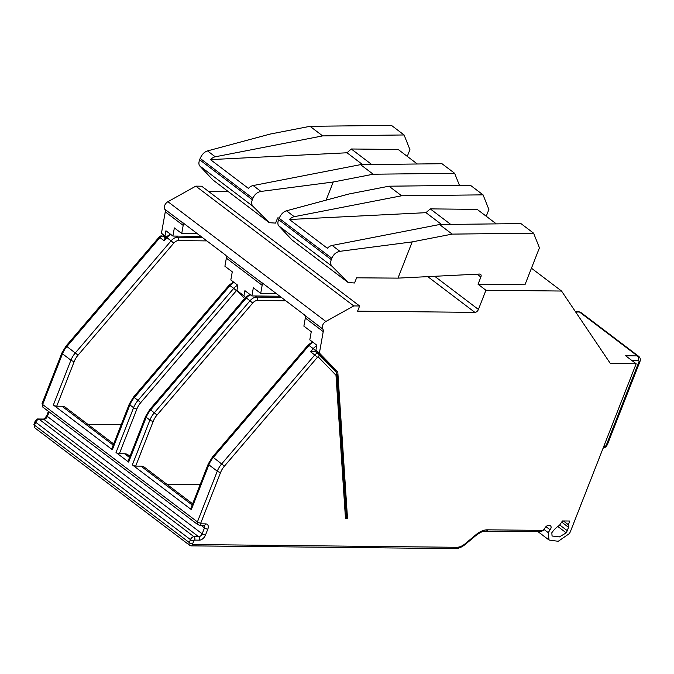 <?xml version="1.0" encoding="UTF-8"?>
<svg xmlns="http://www.w3.org/2000/svg" width="674" height="674" viewBox="0 0 674 674"><rect width="100%" height="100%" fill="white"/><g stroke="black" fill="none" stroke-linecap="round" stroke-linejoin="round"><path stroke-width="1.01" d="M333.638 369.622L333.588 368.813L337.8 372.006L347.523 518.71L345.492 518.694L335.997 375.401A0.843 0.514 127.2 0 0 335.888 375.123L318.339 357.026A0.843 0.514 127.2 0 0 317.429 357.287L224.417 466.147A14.272 8.804 127.2 0 0 220.625 472.407L200.751 523.108A0.843 0.514 127.2 0 0 201.054 523.85L205.747 523.9A5.881 3.623 -52.8 0 1 207.819 529.115L205.511 535.021A5.881 3.623 -52.8 0 1 199.378 540.152L194.685 540.101A0.843 0.514 127.2 0 0 193.809 540.834L192.646 543.792A0.843 0.514 127.2 0 0 192.949 544.533L456.728 547.296A14.272 8.804 127.2 0 0 465.22 543.691L475.979 534.693A19.31 11.913 -52.8 0 1 487.471 529.815L543.278 530.404L545.274 527.481A3.362 2.073 -52.8 0 1 548.24 525.56L549.647 525.577A3.362 2.073 -52.8 0 1 550.515 525.855A3.362 2.073 -52.8 0 1 550.119 529.806L548.206 532.62L549.032 540.026L558.224 541.306L569.496 533.505A23.506 14.508 -52.8 0 0 570.752 530.691L636.172 363.766L625.641 355.779L637.368 355.897L579.438 311.969L575.714 312.062M563.422 520.968L568.376 524.726L569.816 521.036L562.461 520.96L559.53 525.257A18.476 11.399 127.2 0 0 551.837 532.721L552.057 535.999L559.386 536.917L566.244 532.864A18.476 11.399 127.2 0 0 567.23 530.657L568.544 527.304L561.686 522.097M347.523 518.71L346.461 517.91M346.478 518.095L345.492 518.694M243.937 295.802L236.911 290.477L237.787 285.254L230.82 279.971L232.277 271.833L224.905 266.238L226.354 258.142A5.038 3.109 127.2 0 0 225.883 255.564A5.038 3.109 -52.8 0 1 225.605 255.126L182.435 222.386A5.038 3.109 -52.8 0 0 182.713 222.824A5.038 3.109 127.2 0 1 183.185 225.402L181.736 233.499L174.364 227.913L172.906 236.06L165.947 230.778L164.97 235.917L161.457 233.255L165.282 211.83A5.038 3.109 127.2 0 0 164.81 209.252A5.038 3.109 -52.8 0 1 167.927 201.695L195.814 186.15L353.757 305.92L325.871 321.473A5.038 3.109 -52.8 0 0 322.753 329.022A5.038 3.109 -52.8 0 1 323.225 331.608L319.4 353.033L315.887 350.362L316.755 345.147L309.796 339.864L311.253 331.718L303.881 326.132L305.322 318.035A5.038 3.109 127.2 0 0 304.85 315.449A5.038 3.109 -52.8 0 1 304.581 315.011L261.402 282.271A5.038 3.109 -52.8 0 0 261.681 282.709A5.038 3.109 127.2 0 1 262.152 285.296L260.712 293.392L253.34 287.798L251.882 295.945L244.915 290.663L243.937 295.802L245.53 297.436M244.62 298.506L236.911 290.477M165.661 237.585L161.457 233.255M166.099 237.071L164.97 235.917M333.588 368.813L315.887 350.362M337.8 372.006L319.4 353.033M121.202 424.679L87.831 424.334M113.207 445.101L61.991 406.262A13.438 8.29 -52.8 0 1 65.471 407.374L113.662 443.922M61.991 406.262L56.709 406.203A2.519 0.826 -158.6 0 1 53.372 404.99L70.922 360.202A16.791 10.363 -52.8 0 1 75.387 352.831L171.086 240.837L166.874 237.644A8.4 5.181 -52.8 0 1 170.918 234.544M53.372 404.99L112.339 449.71A2.519 0.826 -158.6 0 1 111.749 448.808L129.307 404.012A2.519 0.826 21.4 0 0 129.888 404.914A16.791 10.363 -52.8 0 1 134.353 397.542L230.053 285.549A8.4 5.181 -52.8 0 1 234.097 282.457M129.526 457.478L124.639 453.771A13.438 8.29 -52.8 0 1 128.127 454.883L129.989 456.298M124.639 453.771L119.357 453.72A2.519 0.826 -158.6 0 1 116.021 452.498L133.578 407.711L129.888 404.914L112.339 449.71M200.178 484.572L166.807 484.218M192.174 504.986L140.959 466.147A13.438 8.29 -52.8 0 1 144.447 467.259L192.638 503.807M140.959 466.147L135.685 466.096A2.519 0.826 -158.6 0 1 132.34 464.875L149.898 420.087L146.207 417.29L128.658 462.086L116.021 452.498M191.306 509.595L208.864 464.807A2.519 0.826 21.4 0 1 208.274 463.906L190.725 508.693A2.519 0.826 -158.6 0 0 191.306 509.595L132.34 464.875M128.658 462.086A2.519 0.826 -158.6 0 1 128.068 461.185L145.626 416.389A2.519 0.826 -158.6 0 0 146.207 417.29A16.791 10.363 127.2 0 1 150.673 409.927L157.034 415.041L252.725 303.047A5.881 3.623 -52.8 0 1 257.299 300.494L285.827 300.798M164.186 240.787L164.886 238.486L166.048 237.13L166.874 237.644L164.186 240.787L159.982 237.585A3.362 2.073 -52.8 0 1 163.462 236.414A3.362 2.073 -52.8 0 1 163.605 236.54M228.385 191.677L208.62 191.475M636.172 363.766L610.358 363.497L561.552 291.042L485.937 290.25L478.414 309.45A3.362 2.073 -52.8 0 1 474.909 312.382L357.599 311.152L359.621 305.988L201.686 186.209L195.814 186.15M548.206 532.62L543.96 529.402M359.621 305.988L353.757 305.92M568.376 524.726A3.362 2.073 -52.8 0 1 568.544 527.304M543.278 530.404L540.851 531.719M316.165 350.657A5.881 3.623 127.2 0 0 315.904 350.952L315.322 351.634A3.362 2.073 -52.8 0 1 315.609 351.794A3.362 2.073 -52.8 0 1 315.761 351.929M315.322 351.634L310.554 351.777L313.233 348.635L309.021 345.442A8.4 5.181 -52.8 0 1 313.065 342.35M251.882 295.945L279.82 296.24M260.712 293.392L276.281 293.552M478.043 284.26L480.874 277.022A3.362 2.073 -52.8 0 0 480.562 274.326A3.362 2.073 -52.8 0 0 479.576 274.048L397.989 278.126L412.193 241.89L452.161 234.114L533.597 233.179L539.436 247.821L524.962 284.757L478.043 284.26L485.937 290.25M310.015 126.316L391.451 125.381L404.08 134.969L322.652 135.895L310.015 126.316L270.047 134.092L207.499 150.909L215.267 156.798L322.652 135.895M404.08 134.969L409.927 149.603L407.273 156.368M326.115 200.136L333.217 182.005L373.194 174.221L454.63 173.294L459.457 185.401M561.552 291.042L531.449 268.21M215.267 156.798A8.4 5.181 -52.8 0 0 210.457 159.62L248.361 188.366A8.4 5.181 -52.8 0 1 253.171 185.544L360.556 164.641L441.992 163.715L454.63 173.294M373.194 174.221L360.556 164.641M207.499 150.909C204.332 151.953 201.897 154.456 200.178 158.415L199.647 159.78C198.603 162.577 198.67 164.667 199.841 166.031L252.977 206.328C251.503 204.736 251.284 202.537 252.32 199.723L252.86 198.367C254.595 194.424 257.291 192.115 260.931 191.433L333.217 182.005M252.977 206.328L269.271 222.69L275.599 223.102L277.621 217.929L279.297 217.946M199.841 166.031L212.908 179.95L269.271 222.69M210.457 159.62L347.026 152.779L351.272 148.988L398.191 149.485L417.324 163.993M351.272 148.988L371.736 164.515M347.026 152.779L362.629 164.616M631.715 360.379L638.32 360.455A3.362 2.401 90.6 0 0 637.368 355.897A5.038 3.109 -52.8 0 1 638.674 356.319L580.718 312.365L579.438 311.969A3.362 2.511 -91.5 0 0 578.191 311.565L575.428 311.632M172.906 236.06L200.852 236.347M181.736 233.499L197.314 233.667M452.161 234.114L439.524 224.526L332.139 245.429A8.4 5.181 -52.8 0 0 327.337 248.251L289.432 219.505A8.4 5.181 -52.8 0 1 294.235 216.683L401.62 195.78L388.982 186.201L470.418 185.274L483.056 194.853L488.894 209.496L486.24 216.253M439.524 224.526L520.96 223.599L533.597 233.179M401.62 195.78L483.056 194.853M388.982 186.201L349.014 193.977L286.467 210.793C283.299 211.847 280.864 214.349 279.154 218.309L278.623 219.665C277.578 222.471 277.637 224.552 278.817 225.916L331.953 266.213C330.479 264.621 330.26 262.422 331.296 259.616L331.827 258.252C333.563 254.317 336.259 252 339.907 251.318L412.193 241.89M331.953 266.213L348.239 282.575L354.566 282.987L356.597 277.814L397.989 278.126M278.817 225.916L291.884 239.834L348.239 282.575M289.432 219.505L425.993 212.672L430.239 208.881L477.167 209.37L496.3 223.878M430.239 208.881L450.712 224.4M425.993 212.672L441.596 224.509M305.322 318.035L323.225 331.608M165.282 211.83L183.185 225.402M262.152 285.296L226.354 258.142M56.709 406.203L74.266 361.416A14.272 8.804 -52.8 0 1 78.058 355.147L173.757 243.154A5.881 3.623 -52.8 0 1 178.324 240.61L206.859 240.904M129.307 404.012L133.528 397.037L138.044 400.339L233.735 288.346L229.227 285.043L233.49 281.993M119.357 453.72L136.915 408.924A14.272 8.804 -52.8 0 1 140.706 402.664L236.406 290.671A5.881 3.623 -52.8 0 1 236.987 290.047M135.685 466.096L153.234 421.301A14.272 8.804 -52.8 0 1 157.034 415.041M208.274 463.906L212.504 456.921L213.329 457.435A16.791 10.363 -52.8 0 0 208.864 464.807L217.281 471.193L197.415 521.895A3.362 2.073 127.2 0 0 197.735 524.591L42.951 407.214A3.362 2.073 -52.8 0 1 42.631 404.51L197.415 521.895A2.519 0.826 -158.6 0 0 200.751 523.108M42.951 407.214L42.049 403.608A2.519 0.826 21.4 0 0 42.631 404.51L62.497 353.808L70.922 360.202A2.519 0.826 21.4 0 0 74.266 361.416M193.809 540.834A2.519 0.826 -158.6 0 1 190.464 539.621L189.31 542.57L34.526 425.193A3.362 2.073 -52.8 0 0 34.846 427.889L33.944 424.291A2.519 0.826 21.4 0 0 34.526 425.193L35.688 422.236A3.362 2.073 -52.8 0 1 39.185 419.304L193.969 536.689A3.362 2.073 127.2 0 0 190.464 539.621L35.688 422.236A2.519 0.826 21.4 0 1 35.099 421.334C36.506 419.405 37.592 418.63 38.342 419.001A2.519 1.803 90.6 0 1 39.185 419.304L43.877 419.354A3.362 2.073 127.2 0 0 47.382 416.431L49.151 411.915M153.234 421.301A2.519 0.826 21.4 0 1 149.898 420.087A16.791 10.363 -52.8 0 1 154.363 412.715L250.062 300.722A8.4 5.181 -52.8 0 1 256.583 297.082A2.519 1.803 90.6 0 1 257.299 300.494M255.126 295.979L256.583 297.082L281.277 297.344M250.416 294.833A8.4 5.181 127.2 0 0 246.372 297.925L245.547 297.419L249.81 294.378M252.725 303.047L246.372 297.925L150.673 409.927L149.847 409.413L145.626 416.389M42.049 403.608L61.915 352.906A2.519 0.826 21.4 0 0 62.497 353.808A16.791 10.363 -52.8 0 1 66.97 346.444L159.982 237.585L159.157 237.079C159.94 235.807 161.372 235.58 163.462 236.414L165.4 237.888M61.915 352.906L66.145 345.931L78.058 355.147M317.429 357.287L314.766 354.971L221.746 463.822A16.791 10.363 127.2 0 0 217.281 471.193A2.519 0.826 -158.6 0 0 220.625 472.407M212.504 456.921L308.195 344.928L309.021 345.442L213.329 457.435L224.417 466.147M318.339 357.026A2.519 1.971 -44.1 0 0 318.566 354.077A2.519 1.971 -44.1 0 0 318.389 353.926A3.362 2.073 127.2 0 0 318.246 353.791A3.362 2.073 127.2 0 0 314.766 354.971L310.554 351.777M136.915 408.924A2.519 0.826 21.4 0 1 133.578 407.711A16.791 10.363 -52.8 0 1 138.044 400.339L140.706 402.664M237.779 285.254A8.4 5.181 -52.8 0 0 233.735 288.346L236.406 290.671M173.757 243.154L171.086 240.837A8.4 5.181 -52.8 0 1 177.616 237.197L202.301 237.45M178.324 240.61A2.519 1.803 90.6 0 0 177.616 237.197L176.158 236.094M550.119 529.806L545.965 526.655M566.244 532.864L557.794 526.461M559.723 524.962L567.23 530.657M192.646 543.792A2.519 0.826 -158.6 0 1 189.31 542.57A3.362 2.073 127.2 0 0 189.63 545.274L34.846 427.889M192.949 544.533A2.519 1.803 90.6 0 1 191.34 545.856L189.63 545.274M194.685 540.101A2.519 1.803 -89.4 0 0 193.969 536.689L198.662 536.74L43.877 419.354A2.519 1.803 90.6 0 0 43.035 419.051C43.869 419.304 45.116 418.133 46.801 415.529A2.519 0.826 21.4 0 0 47.382 416.431L202.166 533.808A3.362 2.073 -52.8 0 1 198.662 536.74A2.519 1.803 -89.4 0 1 199.378 540.152M201.054 523.85A2.519 1.803 90.6 0 1 199.445 525.172L197.735 524.591M315.904 350.952L313.233 348.635A8.4 5.181 127.2 0 1 316.645 345.846M335.888 375.123A2.519 1.971 -44.1 0 0 336.115 372.174A2.519 1.971 -44.1 0 0 335.938 372.023M335.997 375.401A2.519 1.618 -3.8 0 0 336.924 374.036L336.115 372.174L318.566 354.077L315.609 351.794M304.85 315.449L322.753 329.022M164.81 209.252L182.713 222.824M225.883 255.564L261.681 282.709M167.927 201.695L325.871 321.473M474.909 312.382L427.771 276.643M434.688 276.289L478.414 309.45M477.116 274.166L480.874 277.022M253.171 185.544L260.931 191.433M200.178 158.415L252.86 198.367M199.647 159.78L252.32 199.723M638.32 360.455A1.677 1.036 -52.8 0 1 638.91 361.938A3.362 1.104 -158.6 0 0 639.938 361.567L607.4 444.579C606.288 446.643 604.949 447.814 603.382 448.092A3.362 2.174 -101 0 0 604.839 446.39L603.702 446.618M638.91 361.938L606.381 444.95A1.677 1.036 -52.8 0 1 604.839 446.39M607.4 444.579A3.362 1.104 -158.6 0 1 606.381 444.95M332.139 245.429L339.907 251.318M286.467 210.793L294.235 216.683M279.154 218.309L331.827 258.252M278.623 219.665L331.296 259.616M205.747 523.9A2.519 1.803 90.6 0 1 204.138 525.223L204.171 525.198A3.362 2.073 -52.8 0 1 204.483 527.902L202.166 533.808A2.519 0.826 -158.6 0 0 205.511 535.021M207.819 529.115A2.519 0.826 -158.6 0 1 204.483 527.902L200.911 525.189M456.728 547.296A2.519 1.803 90.6 0 1 455.119 548.619C458.362 548.653 461.741 547.254 465.254 544.424L476.012 535.426C483.233 530.261 483.991 531.533 485.861 531.137L541.104 531.719M465.22 543.691A2.519 0.691 50.1 0 1 465.254 544.424M475.979 534.693L476.012 535.426M487.471 529.815A2.519 1.803 90.6 0 1 485.861 531.137M133.528 397.037L229.227 285.043M245.547 297.419L149.847 409.413M166.048 237.13L170.311 234.089M66.145 345.931L159.157 237.079M549.032 540.026L538.029 531.685M33.944 424.291L35.099 421.334M38.342 419.001L43.035 419.051M46.801 415.529L48.427 411.367M308.195 344.928L312.458 341.887M346.487 518.23L336.924 374.036M639.938 361.567C640.738 359.495 640.317 357.742 638.674 356.319M578.191 311.565L580.718 312.365M199.445 525.172L204.138 525.223M191.34 545.856L455.119 548.619"/></g></svg>
